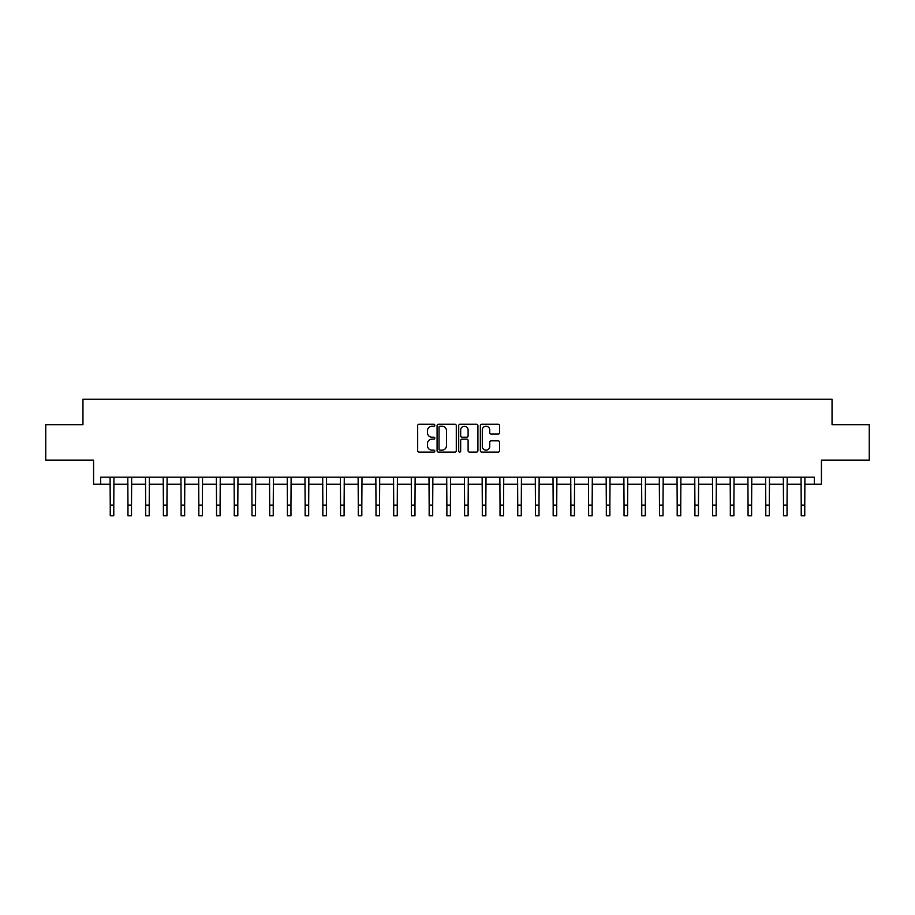 <?xml version="1.0" encoding="UTF-8"?>
<svg xmlns="http://www.w3.org/2000/svg" width="915" height="915" viewBox="0 0 915 915"><rect width="100%" height="100%" fill="white"/><g stroke="black" fill="none" stroke-linecap="round" stroke-linejoin="round"><path stroke-width="1.37" d="M434.819 425.246A0.972 0.972 0 0 0 433.847 424.274L419.07 424.274A1.395 1.395 0 0 0 417.675 425.669L417.675 450.706A1.395 1.395 0 0 0 419.07 452.101L433.847 452.101A0.972 0.972 0 0 0 434.819 451.129A0.972 0.972 0 0 0 433.847 450.157L431.937 450.157A4.449 4.449 0 0 1 427.488 445.697L427.488 443.615A4.449 4.449 0 0 1 431.937 439.166L433.847 439.166A0.972 0.972 0 0 0 434.819 438.194A0.972 0.972 0 0 0 433.847 437.21L431.937 437.21A4.449 4.449 0 0 1 427.488 432.761L427.488 430.679A4.449 4.449 0 0 1 431.937 426.218L433.847 426.218A0.972 0.972 0 0 0 434.819 425.246M498.16 434.087A1.395 1.395 0 0 0 499.556 432.692L499.556 425.669A1.395 1.395 0 0 0 498.16 424.274L481.748 424.274A1.395 1.395 0 0 0 480.352 425.669L480.352 450.706A1.395 1.395 0 0 0 481.748 452.101L498.16 452.101A1.395 1.395 0 0 0 499.556 450.706L499.556 442.219A1.395 1.395 0 0 0 498.16 440.836L491.138 440.836A1.395 1.395 0 0 0 489.742 442.219L489.742 446.428A3.717 3.717 0 0 1 486.025 450.157A3.717 3.717 0 0 1 482.297 446.428L482.297 429.947A3.717 3.717 0 0 1 486.025 426.218A3.717 3.717 0 0 1 489.742 429.947L489.742 432.692A1.395 1.395 0 0 0 491.138 434.087L498.16 434.087M100.673 484.252L100.673 477.161L814.327 477.161L814.327 484.252L821.418 484.252L821.418 460.154L869.25 460.154L869.25 424.72L832.044 424.72L832.044 399.215L82.956 399.215L82.956 424.72L45.75 424.72L45.75 460.154L93.582 460.154L93.582 484.252L110.246 484.252M456.288 425.669A1.395 1.395 0 0 0 454.892 424.274L438.479 424.274A1.395 1.395 0 0 0 437.084 425.669L437.084 450.706A1.395 1.395 0 0 0 438.479 452.101L454.892 452.101A1.395 1.395 0 0 0 456.288 450.706L456.288 425.669M460.108 424.274L476.521 424.274A1.395 1.395 0 0 1 477.916 425.669L477.916 450.706A1.395 1.395 0 0 1 476.521 452.101L469.498 452.101A1.395 1.395 0 0 1 468.114 450.706L468.114 440.55A1.395 1.395 0 0 0 466.719 439.166L462.052 439.166A1.395 1.395 0 0 0 460.668 440.55L460.668 451.129A0.972 0.972 0 0 1 459.696 452.101A0.972 0.972 0 0 1 458.712 451.129L458.712 425.669A1.395 1.395 0 0 1 460.108 424.274M113.78 484.252L127.963 484.252M131.497 484.252L145.679 484.252M149.214 484.252L163.396 484.252M166.942 484.252L181.113 484.252M184.658 484.252L198.83 484.252M202.375 484.252L216.546 484.252M220.092 484.252L234.263 484.252M237.808 484.252L251.98 484.252M255.525 484.252L269.696 484.252M273.242 484.252L287.413 484.252M290.959 484.252L305.13 484.252M308.675 484.252L322.846 484.252M326.392 484.252L340.563 484.252M344.109 484.252L358.28 484.252M361.825 484.252L375.996 484.252M379.542 484.252L393.713 484.252M397.259 484.252L411.43 484.252M414.975 484.252L429.158 484.252M432.692 484.252L446.875 484.252M450.409 484.252L464.591 484.252M468.125 484.252L482.308 484.252M485.842 484.252L500.025 484.252M503.57 484.252L517.741 484.252M521.287 484.252L535.458 484.252M539.004 484.252L553.175 484.252M556.72 484.252L570.891 484.252M574.437 484.252L588.608 484.252M592.154 484.252L606.325 484.252M609.87 484.252L624.041 484.252M627.587 484.252L641.758 484.252M645.304 484.252L659.475 484.252M663.02 484.252L677.192 484.252M680.737 484.252L694.908 484.252M698.454 484.252L712.625 484.252M716.17 484.252L730.342 484.252M733.887 484.252L748.058 484.252M751.604 484.252L765.786 484.252M769.321 484.252L783.503 484.252M787.037 484.252L801.22 484.252M804.754 484.252L814.327 484.252M440.001 426.218A0.972 0.972 0 0 0 439.028 427.202L439.028 449.174A0.972 0.972 0 0 0 440.001 450.157L442.025 450.157A4.449 4.449 0 0 0 446.474 445.697L446.474 430.679A4.449 4.449 0 0 0 442.025 426.218L440.001 426.218M468.114 430.016A3.717 3.717 0 0 0 464.385 426.299A3.717 3.717 0 0 0 460.668 430.016L460.668 435.826A1.395 1.395 0 0 0 462.052 437.21L466.719 437.21A1.395 1.395 0 0 0 468.114 435.826L468.114 430.016M110.075 477.161L110.246 505.16L113.78 505.16L113.952 477.161M110.246 505.16L110.246 515.785L113.78 515.785L113.78 505.16M127.791 477.161L127.963 505.16L131.497 505.16L131.669 477.161M127.963 505.16L127.963 515.785L131.497 515.785L131.497 505.16M145.508 477.161L145.679 505.16L149.214 505.16L149.385 477.161M145.679 505.16L145.679 515.785L149.214 515.785L149.214 505.16M163.225 477.161L163.396 505.16L166.942 505.16L167.102 477.161M163.396 505.16L163.396 515.785L166.942 515.785L166.942 505.16M180.941 477.161L181.113 505.16L184.658 505.16L184.819 477.161M181.113 505.16L181.113 515.785L184.658 515.785L184.658 505.16M198.658 477.161L198.83 505.16L202.375 505.16L202.535 477.161M198.83 505.16L198.83 515.785L202.375 515.785L202.375 505.16M216.375 477.161L216.546 505.16L220.092 505.16L220.252 477.161M216.546 505.16L216.546 515.785L220.092 515.785L220.092 505.16M234.091 477.161L234.263 505.16L237.808 505.16L237.969 477.161M234.263 505.16L234.263 515.785L237.808 515.785L237.808 505.16M251.808 477.161L251.98 505.16L255.525 505.16L255.697 477.161M251.98 505.16L251.98 515.785L255.525 515.785L255.525 505.16M269.525 477.161L269.696 505.16L273.242 505.16L273.413 477.161M269.696 505.16L269.696 515.785L273.242 515.785L273.242 505.16M287.241 477.161L287.413 505.16L290.959 505.16L291.13 477.161M287.413 505.16L287.413 515.785L290.959 515.785L290.959 505.16M304.958 477.161L305.13 505.16L308.675 505.16L308.847 477.161M305.13 505.16L305.13 515.785L308.675 515.785L308.675 505.16M322.675 477.161L322.846 505.16L326.392 505.16L326.563 477.161M322.846 505.16L322.846 515.785L326.392 515.785L326.392 505.16M340.403 477.161L340.563 505.16L344.109 505.16L344.28 477.161M340.563 505.16L340.563 515.785L344.109 515.785L344.109 505.16M358.12 477.161L358.28 505.16L361.825 505.16L361.997 477.161M358.28 505.16L358.28 515.785L361.825 515.785L361.825 505.16M375.836 477.161L375.996 505.16L379.542 505.16L379.714 477.161M375.996 505.16L375.996 515.785L379.542 515.785L379.542 505.16M393.553 477.161L393.713 505.16L397.259 505.16L397.43 477.161M393.713 505.16L393.713 515.785L397.259 515.785L397.259 505.16M411.27 477.161L411.43 505.16L414.975 505.16L415.147 477.161M411.43 505.16L411.43 515.785L414.975 515.785L414.975 505.16M428.986 477.161L429.158 505.16L432.692 505.16L432.864 477.161M429.158 505.16L429.158 515.785L432.692 515.785L432.692 505.16M446.703 477.161L446.875 505.16L450.409 505.16L450.58 477.161M446.875 505.16L446.875 515.785L450.409 515.785L450.409 505.16M464.42 477.161L464.591 505.16L468.125 505.16L468.297 477.161M464.591 505.16L464.591 515.785L468.125 515.785L468.125 505.16M482.136 477.161L482.308 505.16L485.842 505.16L486.014 477.161M482.308 505.16L482.308 515.785L485.842 515.785L485.842 505.16M499.853 477.161L500.025 505.16L503.57 505.16L503.73 477.161M500.025 505.16L500.025 515.785L503.57 515.785L503.57 505.16M517.57 477.161L517.741 505.16L521.287 505.16L521.447 477.161M517.741 505.16L517.741 515.785L521.287 515.785L521.287 505.16M535.286 477.161L535.458 505.16L539.004 505.16L539.164 477.161M535.458 505.16L535.458 515.785L539.004 515.785L539.004 505.16M553.003 477.161L553.175 505.16L556.72 505.16L556.88 477.161M553.175 505.16L553.175 515.785L556.72 515.785L556.72 505.16M570.72 477.161L570.891 505.16L574.437 505.16L574.597 477.161M570.891 505.16L570.891 515.785L574.437 515.785L574.437 505.16M588.437 477.161L588.608 505.16L592.154 505.16L592.325 477.161M588.608 505.16L588.608 515.785L592.154 515.785L592.154 505.16M606.153 477.161L606.325 505.16L609.87 505.16L610.042 477.161M606.325 505.16L606.325 515.785L609.87 515.785L609.87 505.16M623.87 477.161L624.041 505.16L627.587 505.16L627.759 477.161M624.041 505.16L624.041 515.785L627.587 515.785L627.587 505.16M641.587 477.161L641.758 505.16L645.304 505.16L645.475 477.161M641.758 505.16L641.758 515.785L645.304 515.785L645.304 505.16M659.303 477.161L659.475 505.16L663.02 505.16L663.192 477.161M659.475 505.16L659.475 515.785L663.02 515.785L663.02 505.16M677.031 477.161L677.192 505.16L680.737 505.16L680.909 477.161M677.192 505.16L677.192 515.785L680.737 515.785L680.737 505.16M694.748 477.161L694.908 505.16L698.454 505.16L698.625 477.161M694.908 505.16L694.908 515.785L698.454 515.785L698.454 505.16M712.465 477.161L712.625 505.16L716.17 505.16L716.342 477.161M712.625 505.16L712.625 515.785L716.17 515.785L716.17 505.16M730.181 477.161L730.342 505.16L733.887 505.16L734.059 477.161M730.342 505.16L730.342 515.785L733.887 515.785L733.887 505.16M747.898 477.161L748.058 505.16L751.604 505.16L751.775 477.161M748.058 505.16L748.058 515.785L751.604 515.785L751.604 505.16M765.615 477.161L765.786 505.16L769.321 505.16L769.492 477.161M765.786 505.16L765.786 515.785L769.321 515.785L769.321 505.16M783.332 477.161L783.503 505.16L787.037 505.16L787.209 477.161M783.503 505.16L783.503 515.785L787.037 515.785L787.037 505.16M801.048 477.161L801.22 505.16L804.754 505.16L804.926 477.161M801.22 505.16L801.22 515.785L804.754 515.785L804.754 505.16"/></g></svg>
